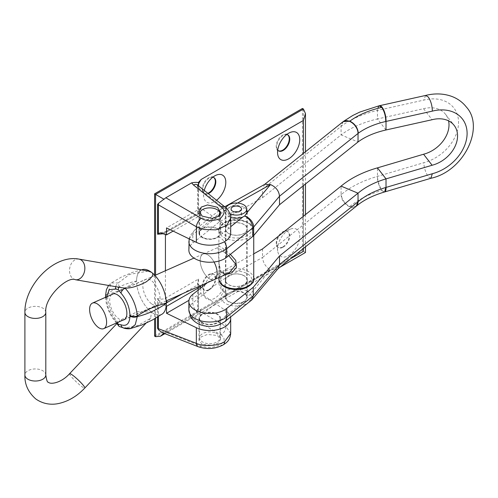 <?xml version="1.0" encoding="UTF-8"?>
<svg xmlns="http://www.w3.org/2000/svg" width="498" height="498" viewBox="0 0 498 498"><rect width="100%" height="100%" fill="white"/><g stroke="black" fill="none" stroke-linecap="round" stroke-linejoin="round"><path stroke-width="0.37" stroke-dasharray="2.49 1.87" d="M288.647 255.586A15.681 9.057 120 0 0 299.709 237.353A15.681 9.057 120 0 0 290.309 229.161A15.681 9.057 120 0 0 288.647 229.976A15.681 9.057 120 0 0 277.685 251.029A15.681 9.057 120 0 0 288.647 255.586M283.213 247.182A9.238 5.335 120 0 0 289.251 239.046A9.238 5.335 120 0 0 287.832 231.645A9.238 5.335 120 0 0 284.19 231.62A9.238 5.335 120 0 0 283.213 232.099A9.238 5.335 120 0 0 276.757 244.499A9.238 5.335 120 0 0 278.594 247.643A9.238 5.335 120 0 0 283.213 247.182M282.733 246.908A9.238 5.335 120 0 0 288.765 238.766A9.238 5.335 120 0 0 287.352 231.365A9.238 5.335 120 0 0 282.733 231.825A9.238 5.335 120 0 0 276.701 239.961A9.238 5.335 120 0 0 278.114 247.363A9.238 5.335 120 0 0 282.733 246.908M205.164 284.476A15.681 9.057 120 0 0 203.75 293.708A15.681 9.057 120 0 0 214.713 298.271A15.681 9.057 120 0 0 225.775 280.038A15.681 9.057 120 0 0 216.375 271.846A15.681 9.057 120 0 0 214.713 272.661A15.681 9.057 120 0 0 205.581 283.48M209.285 289.867A9.238 5.335 120 0 0 215.317 281.731A9.238 5.335 120 0 0 213.897 274.33A9.238 5.335 120 0 0 210.262 274.305A9.238 5.335 120 0 0 209.285 274.784A9.238 5.335 120 0 0 202.823 287.184A9.238 5.335 120 0 0 204.666 290.328A9.238 5.335 120 0 0 209.285 289.867M208.799 289.593A9.238 5.335 120 0 0 214.837 281.451A9.238 5.335 120 0 0 213.418 274.049A9.238 5.335 120 0 0 208.799 274.51A9.238 5.335 120 0 0 202.767 282.646A9.238 5.335 120 0 0 204.18 290.048A9.238 5.335 120 0 0 208.799 289.593M204.267 190.454A15.681 9.057 120 0 0 203.75 196.959A15.681 9.057 120 0 0 214.713 201.516A15.681 9.057 120 0 0 216.562 200.277M212.814 177.195A9.238 5.335 120 0 0 210.262 177.556A9.238 5.335 120 0 0 209.285 178.035A9.238 5.335 120 0 0 202.823 190.429A9.238 5.335 120 0 0 204.666 193.573A9.238 5.335 120 0 0 208.232 193.622M213.654 177.45A9.238 5.335 120 0 0 213.418 177.3A9.238 5.335 120 0 0 208.799 177.755A9.238 5.335 120 0 0 202.767 185.897A9.238 5.335 120 0 0 204.18 193.292A9.238 5.335 120 0 0 207.84 193.311M286.748 134.51A9.238 5.335 120 0 0 284.19 134.871A9.238 5.335 120 0 0 283.213 135.35A9.238 5.335 120 0 0 276.757 147.744A9.238 5.335 120 0 0 277.722 150.141M287.583 134.765A9.238 5.335 120 0 0 287.352 134.616A9.238 5.335 120 0 0 282.733 135.07A9.238 5.335 120 0 0 276.701 143.212A9.238 5.335 120 0 0 278.114 150.608A9.238 5.335 120 0 0 278.363 150.738M217.427 228.694A10.807 6.237 0 0 0 205.649 227.343A10.807 6.237 0 0 0 198.982 233.101A10.807 6.237 0 0 0 202.144 237.515A10.807 6.237 0 0 0 213.922 238.866A10.807 6.237 0 0 0 220.589 233.101A10.807 6.237 0 0 0 217.427 228.694M202.144 322.885A10.807 6.237 180 0 1 198.982 318.471A10.807 6.237 180 0 1 205.649 312.713A10.807 6.237 180 0 1 217.427 314.064A10.807 6.237 180 0 1 220.589 318.471A10.807 6.237 180 0 1 213.922 324.235A10.807 6.237 180 0 1 202.144 322.885M202.144 344.299L198.982 340.433L201.279 336.81L207.473 334.444L217.427 335.478L220.589 339.343L218.292 342.966L212.098 345.332L202.144 344.299M230.699 333.467L225.806 326.327L225.806 310.715A20.91 12.07 180 0 1 230.549 317.033M193.436 318.981L220.894 334.83A6.972 4.694 120 0 0 225.806 326.327L198.347 310.472L197.532 309.644L198.553 308.443L201.198 310.341L197.059 311.487L191.606 317.394L193.436 318.981A6.972 4.694 120 0 0 198.347 310.472L198.347 284.57L200.047 285.933M154.585 275.089L154.585 318.764M303.431 109.031L303.431 251.316C306.096 252.853 306.096 252.853 303.431 251.316L302.448 250.749L302.448 108.464M154.585 336.119L302.448 250.749M173.105 231.097L200.794 215.111L198.347 213.698L198.347 187.796L225.806 209.726L230.699 218.018M223.129 344.909A6.972 4.021 60 0 1 220.072 344.784C214.009 347.753 207.734 348.214 201.254 346.172L165.809 332.291L191.606 317.394M166.164 306.089L162.224 303.811L158.376 299.759L158.376 316.442M200.794 287.969L200.794 293.503L225.806 310.715M230.699 233.101A20.91 12.07 0 0 0 225.806 225.345L200.794 208.133L200.794 215.111M200.794 208.133L166.537 227.91M200.794 293.503L188.954 300.338M165.809 332.291L164.079 332.988L162.143 332.589M157.592 316.94L157.592 298.47C160.493 299.441 163.107 299.329 165.429 298.146L198.553 279.023L198.553 308.443M198.553 185.891L198.553 213.816L163.599 233.743M182.567 293.683L198.347 284.57L197.532 282.453L198.553 279.023M157.592 298.47L158.376 299.759M197.725 185.231L197.532 186.04L198.347 187.796A6.972 3.996 -51.4 0 0 197.357 184.939M224.816 206.869A6.972 3.996 -51.4 0 1 225.806 209.726L225.806 225.345M201.254 346.172A6.972 3.996 -68.6 0 1 198.285 346.745M246.771 209.963A10.981 6.337 0 0 0 242.738 206.757A10.981 6.337 0 0 0 232.273 206.004L226.932 208.612L225.874 209.932A10.981 6.337 0 0 0 225.333 211.899A10.981 6.337 0 0 0 229.883 217.035A10.981 6.337 0 0 0 230.674 217.333M229.883 234.11A10.981 6.337 180 0 1 225.333 228.974A10.981 6.337 180 0 1 231.315 223.328A10.981 6.337 180 0 1 242.738 223.832A10.981 6.337 180 0 1 247.294 228.974A10.981 6.337 180 0 1 241.312 234.614A10.981 6.337 180 0 1 229.883 234.11M232.273 291.374A10.981 6.337 180 0 1 242.738 292.127A10.981 6.337 180 0 1 247.294 297.269A10.981 6.337 180 0 1 247.276 297.63L244.674 301.365L242.831 302.367A10.981 6.337 180 0 1 229.883 302.404A10.981 6.337 180 0 1 225.333 297.269A10.981 6.337 180 0 1 225.874 295.302L226.951 293.945L232.273 291.374L270.495 269.941C265.708 267.009 263.056 262.844 262.552 257.441L220.016 281.295L220.016 272.755L253.737 253.849M242.738 275.058A10.981 6.337 0 0 0 231.315 274.547A10.981 6.337 0 0 0 225.333 280.193A10.981 6.337 0 0 0 229.883 285.329A10.981 6.337 0 0 0 241.312 285.84A10.981 6.337 0 0 0 247.294 280.193A10.981 6.337 0 0 0 242.738 275.058M219.861 214.644A10.197 5.883 180 0 1 203.819 218.522A10.197 5.883 180 0 1 199.592 213.754A10.197 5.883 180 0 1 199.605 213.449M203.819 237.876A10.197 5.883 0 0 0 214.426 238.343A10.197 5.883 0 0 0 219.979 233.101A10.197 5.883 0 0 0 215.752 228.333A10.197 5.883 0 0 0 205.145 227.86A10.197 5.883 0 0 0 199.592 233.101A10.197 5.883 0 0 0 203.819 237.876M215.752 333.05A10.197 5.883 180 0 1 219.979 337.825A10.197 5.883 180 0 1 214.426 343.066A10.197 5.883 180 0 1 203.819 342.593A10.197 5.883 180 0 1 199.592 337.825A10.197 5.883 180 0 1 205.145 332.583A10.197 5.883 180 0 1 215.752 333.05M215.752 313.703A10.197 5.883 180 0 1 219.979 318.471A10.197 5.883 180 0 1 214.426 323.712A10.197 5.883 180 0 1 203.819 323.246A10.197 5.883 180 0 1 199.592 318.471A10.197 5.883 180 0 1 205.145 313.236A10.197 5.883 180 0 1 215.752 313.703M188.873 250.177A20.91 12.07 180 0 1 192.832 243.111L219.363 221.903L262.552 197.681L262.552 189.147L341.086 126.368A90.617 52.315 180 0 1 341.429 126.094C350.822 119.134 362.712 113.936 377.086 110.5L423.773 100.11A38.34 28.56 -37.9 0 1 458.54 122.408A38.34 28.56 -37.9 0 1 423.773 162.715L377.086 176.51C362.712 180.699 350.822 186.663 341.429 194.388A90.617 52.315 0 0 0 341.086 194.662L341.086 186.128M262.552 197.681L341.086 134.902L358.037 141.974M386.012 129.978L377.453 118.96L423.561 108.701A27.882 20.773 -37.9 0 1 445.579 114.359A27.882 20.773 -37.9 0 1 448.58 120.858M423.561 108.701L432.121 119.719M379.258 105.781A10.458 3.735 -102.5 0 0 377.453 110.419L377.453 118.96C362.731 122.433 350.611 127.749 341.086 134.902L341.086 126.368A10.458 6.922 -128.6 0 1 343.035 121.736M262.552 248.907L262.552 257.441L341.086 194.662A10.458 6.922 51.4 0 0 349.559 206.732A10.458 6.922 51.4 0 0 356.089 206.365M220.016 272.755A10.458 6.038 0 0 0 218.827 273.551L218.827 282.092L192.832 302.865A20.91 12.07 0 0 0 188.873 309.937M207.442 282.652L218.827 273.551M219.363 221.903L219.363 213.368L262.552 189.147L264.631 184.409M356.176 206.29L349.864 206.496C345.755 204.61 341.404 199.773 341.429 194.388M349.864 206.496C358.249 199.555 368.875 194.208 381.736 190.46L382.122 190.342A10.458 3.243 73.5 0 1 377.453 176.404L377.453 167.863M430.863 178.296L428.286 176.697C425.672 172.862 424.165 168.2 423.773 162.715M425.622 95.448L423.773 100.11M343.215 121.593L341.429 126.1M264.917 184.248L264.376 184.615M226.932 208.612L221.728 208.469L221.187 208.83L219.363 213.368L192.832 234.57A20.91 12.07 180 0 0 188.873 241.642M278.164 268.528L277.436 269.244L270.495 269.941L247.276 297.63M244.674 301.365L251.197 300.531M234.57 211.899A5.229 3.019 0 0 0 232.616 212.609A5.229 3.019 0 0 0 231.084 214.744A5.229 3.019 0 0 0 234.315 217.533A5.229 3.019 0 0 0 240.011 216.879A5.229 3.019 0 0 0 241.542 214.744A5.229 3.019 0 0 0 238.056 211.899M247.058 291.062A15.189 8.771 180 0 1 247.058 303.469A15.189 8.771 180 0 1 225.569 303.469A15.189 8.771 180 0 1 225.569 291.062A15.189 8.771 180 0 1 247.058 291.062M243.709 301.533A10.458 6.038 180 0 1 232.311 302.846A10.458 6.038 180 0 1 225.855 297.269A10.458 6.038 180 0 1 228.918 292.998A10.458 6.038 180 0 1 240.316 291.691A10.458 6.038 180 0 1 246.771 297.269A10.458 6.038 180 0 1 243.709 301.533M229.958 213.847A10.458 6.038 180 0 1 225.855 209.054A10.458 6.038 180 0 1 226.036 207.934M151.448 303.736A14.112 7.022 66.1 0 1 143.412 290.272A14.112 7.022 66.1 0 1 145.727 279.31A14.112 7.022 66.1 0 1 151.448 280.685A14.112 7.022 66.1 0 1 159.484 294.144A14.112 7.022 66.1 0 1 157.169 305.112A14.112 7.022 66.1 0 1 151.448 303.736M111.67 294.579A14.112 7.022 -113.9 0 0 110.494 305.959A14.112 7.022 -113.9 0 0 118.281 318.44A14.112 7.022 -113.9 0 0 122.981 320.102M123.137 327.777L125.066 327.902L137.678 325.63L150.67 318.241L151.429 312.115L137.255 311.704L119.931 320.339L118.25 322.779L118.929 326.271M148.23 271.074L129.53 274.404L118.25 282.939L119.128 286.593L122.371 287.832M151.467 312.146A24.365 12.114 -113.9 0 0 161.346 314.524A24.365 12.114 66.1 0 1 151.467 312.146L151.429 312.115A24.365 12.114 66.1 0 1 136.589 281.065L136.589 281.009A24.365 12.114 66.1 0 1 141.55 269.897A24.365 12.114 66.1 0 1 141.737 269.816A24.365 12.114 66.1 0 0 141.55 269.897L141.55 269.897A24.365 12.114 66.1 0 0 136.589 281.009C126.853 283.038 117.179 287.234 107.568 293.59L111.191 282.97L118.25 282.939A5.229 3.996 -66.7 0 0 115.723 286.68M106.628 296.814L106.603 297.823A5.229 3.019 180 0 1 105.912 297.132M106.603 297.823L106.603 298.458C106.946 306.668 109.94 314.095 115.598 320.743L117.136 322.692M151.429 312.115A24.365 12.114 -113.9 0 1 136.589 281.071C126.959 287.626 117.285 292.009 107.568 294.225L107.568 293.59A5.229 3.019 180 0 0 105.52 295.986M115.598 320.743A5.229 2.59 137 0 0 115.922 322.467A5.229 2.59 137 0 0 118.25 322.779C111.141 314.344 107.58 304.826 107.568 294.225A5.229 3.019 180 0 0 105.52 296.615M106.603 298.458A5.229 3.019 180 0 1 105.638 297.256M105.532 297.3L106.348 303.73L108.421 310.366L111.807 317.052L116.395 323.021M125.066 327.902A5.229 3.996 -66.7 0 1 123.037 327.734M228.756 255.636L217.912 247.494L219.842 271.429L221.112 272.705L229.211 272.979C226.609 274.46 223.882 274.012 221.044 271.628L221.044 271.628A1.743 1.052 -37.9 0 1 221.18 272.201L218.89 263.131L218.89 246.031L224.094 249.137L230.344 254.366M229.734 224.025A10.807 6.237 0 0 0 225.507 228.974A10.807 6.237 0 0 0 231.539 234.564A10.807 6.237 0 0 0 242.893 233.917A10.807 6.237 0 0 0 247.12 228.974A10.807 6.237 0 0 0 241.088 223.378A10.807 6.237 0 0 0 229.734 224.025M229.734 275.245A10.807 6.237 0 0 0 225.507 280.193A10.807 6.237 0 0 0 231.539 285.79A10.807 6.237 0 0 0 242.893 285.142A10.807 6.237 0 0 0 247.12 280.193A10.807 6.237 0 0 0 241.088 274.597A10.807 6.237 0 0 0 229.734 275.245M214.022 261.998A13.956 6.941 -113.9 0 0 208.674 255.443A13.956 6.941 -113.9 0 0 203.016 254.08A13.956 6.941 -113.9 0 0 200.725 264.924A13.956 6.941 -113.9 0 0 208.674 278.233A13.956 6.941 -113.9 0 0 214.327 279.596A13.938 6.935 -113.9 0 0 216.605 268.752A13.938 6.935 -113.9 0 0 208.674 255.455A13.938 6.935 -113.9 0 0 203.022 254.092A13.938 6.935 -113.9 0 0 200.738 264.924A13.938 6.935 -113.9 0 0 208.674 278.22A13.938 6.935 -113.9 0 0 214.321 279.583L214.638 279.44M225.376 274.678L221.18 272.201M220.894 334.83C225.401 338.018 225.127 341.335 220.072 344.784M155.569 318.185L155.569 275.114M303.431 251.316L155.569 336.685M160.3 232.871L166.151 231.346A3.486 2.011 60 0 0 165.429 232.946L165.429 234.452M165.429 270.744L165.429 298.146A3.486 2.011 60 0 0 166.338 300.879M201.198 310.341L290.558 258.748M303.431 248.458L303.431 216.225M303.431 185.623L303.431 153.39M162.224 233.201L167.677 231.408L198.347 213.698M166.307 302.933L162.224 303.811M197.196 184.789L197.532 186.04L197.532 213.231L166.151 231.346A3.486 2.011 60 0 1 167.677 231.408M224.791 321.64A10.458 6.922 51.4 0 1 218.261 322.007A10.458 6.038 180 0 1 203.663 323.37A10.458 6.038 180 0 1 201.31 314.941L225.874 295.302M225.874 209.932L201.31 229.572A10.458 6.038 0 0 0 203.663 237.994A10.458 6.038 0 0 0 218.261 236.637L230.699 226.696M201.31 229.572A10.458 6.922 -128.6 0 0 194.78 229.939A10.458 6.922 -128.6 0 0 192.832 234.57L192.832 243.111M237.527 203.053L232.273 206.004M242.831 302.367L218.261 322.007M192.832 294.33L192.832 302.865A10.458 6.922 -128.6 0 0 201.31 314.941M384.369 192.035L381.736 190.46C379.681 188.281 378.131 183.631 377.086 176.51M379.053 105.813L377.086 110.5M218.261 236.637A10.458 6.922 51.4 0 1 224.349 241.767M384.699 191.942A10.458 3.243 73.5 0 1 382.122 190.342M226.951 293.945A10.458 5.945 -119.3 0 1 220.016 281.295A10.458 6.038 0 0 0 218.827 282.092A10.458 6.922 -128.6 0 0 226.907 293.988M45.81 374.988A10.458 6.038 0 0 0 43.65 371.309A10.458 6.038 0 0 0 31.99 369.273A10.458 6.038 0 0 0 24.9 374.988M69.589 373.681A10.458 1.363 -136.7 0 0 73.175 378.766A10.458 1.363 -136.7 0 0 81.448 386.292A10.458 1.363 -136.7 0 0 84.797 388.035M45.81 312.383A10.458 6.038 0 0 0 43.65 308.704A10.458 6.038 0 0 0 31.99 306.668A10.458 6.038 0 0 0 24.9 312.383M75.41 279.72A10.458 7.563 99.8 0 1 72.932 278.631A10.458 7.563 99.8 0 1 70.168 266.33A10.458 7.563 99.8 0 1 78.97 259.109M119.171 286.624A5.229 3.362 127.3 0 0 118.866 287.221M118.823 287.215A5.229 3.411 -53.5 0 1 119.128 286.593M219.842 271.429A1.743 1.052 -37.9 0 1 221.044 271.628C220.041 271.192 219.325 268.354 218.89 263.131L218.89 277.56M222.693 251.123A1.743 0.815 127.3 0 0 224.094 249.137M225.7 222.413A17.424 10.06 180 0 1 244.02 221.367A17.424 10.06 180 0 1 253.737 230.393A17.424 10.06 180 0 1 246.927 238.374A17.424 10.06 180 0 1 228.607 239.42A17.424 10.06 180 0 1 218.89 230.393A17.424 10.06 180 0 1 225.7 222.413M245.863 236.152A15.681 9.057 0 0 0 248.751 223.459A15.681 9.057 0 0 0 226.758 221.791A15.681 9.057 0 0 0 223.876 234.483A15.681 9.057 0 0 0 245.863 236.152M226.758 273.01A15.681 9.057 180 0 1 248.751 274.678A15.681 9.057 180 0 1 245.863 287.377A15.681 9.057 180 0 1 223.876 285.709A15.681 9.057 180 0 1 226.758 273.01M253.737 278.768A17.424 10.06 0 0 0 244.02 269.748A17.424 10.06 0 0 0 225.7 270.794A17.424 10.06 0 0 0 218.89 278.768M284.19 231.62L290.309 229.161M287.352 231.365L287.832 231.645M210.262 274.305L216.375 271.846M213.418 274.049L213.897 274.33M210.262 177.556L216.375 175.091M213.418 177.3L213.897 177.574M284.19 134.871L290.309 132.406M287.352 134.616L287.832 134.89M198.982 233.101L198.982 211.146M198.982 340.433L198.982 318.471M279.944 267.233L164.882 333.666M305.473 151.759L305.473 183.992M305.473 214.594L305.473 246.827M197.059 311.487L197.532 309.644L197.532 282.453M220.589 339.343L220.589 318.471M220.589 233.101L220.589 212.235M278.114 150.608L278.594 150.888M276.757 147.744L277.685 154.274M204.18 193.292L204.666 193.573M202.823 190.429L203.75 196.959M204.18 290.048L204.666 290.328M202.823 287.184L203.75 293.708M278.114 247.363L278.594 247.643M276.757 244.499L277.685 251.029M189.153 238.866L190.224 235.635L194.78 229.939L221.187 208.83M225.333 211.899L225.333 228.974M225.333 280.193L225.333 297.269M219.979 214.451L219.979 233.101M219.979 337.825L219.979 318.471M445.579 114.359L454.139 125.378M199.592 337.825L199.592 318.471M199.592 213.754L199.592 233.101M247.294 280.193L247.294 297.269M247.294 211.899L247.294 228.974M224.716 206.788L221.728 208.469M277.436 269.244L277.834 268.92M241.542 214.744L241.542 209.054M225.855 297.269L225.855 209.054M246.771 297.269L246.771 213.854M231.084 214.744L231.084 209.054M112.56 294.013L145.727 279.31M145.92 323.27L150.67 318.241M116.837 323.619L119.931 320.339M124.002 319.822L157.169 305.112M108.552 285.441L111.191 282.97L122.029 276.726L132.437 272.394L141.395 269.891M203.022 254.092L217.912 247.494L218.89 246.031L218.89 230.393C218.529 227.349 220.919 224.424 226.055 221.622C230.723 219.655 235.803 219.126 241.293 220.035L247.736 222.183C250.301 224.579 251.851 222.687 253.737 230.393L253.737 235.473M225.507 280.193L225.507 228.974M166.208 300.935L124.892 319.255M203.016 254.08L193.983 258.082M154.89 275.413L113.575 293.733M247.12 280.193L247.12 228.974"/><path stroke-width="0.75" d="M216.562 200.277A15.681 9.057 120 0 0 225.806 182.2A15.681 9.057 120 0 0 216.375 175.091A15.681 9.057 120 0 0 214.713 175.906A15.681 9.057 120 0 0 204.267 190.454M208.232 193.622A9.238 5.335 120 0 0 209.285 193.118A9.238 5.335 120 0 0 215.317 184.976A9.238 5.335 120 0 0 213.897 177.574A9.238 5.335 120 0 0 212.814 177.195M207.84 193.311A9.238 5.335 120 0 0 208.799 192.838A9.238 5.335 120 0 0 214.769 184.92A9.238 5.335 120 0 0 213.654 177.45M288.647 158.831A15.681 9.057 120 0 0 299.709 140.604A15.681 9.057 120 0 0 290.309 132.406A15.681 9.057 120 0 0 288.647 133.221A15.681 9.057 120 0 0 277.685 154.274A15.681 9.057 120 0 0 288.647 158.831M277.722 150.141A9.238 5.335 120 0 0 278.594 150.888A9.238 5.335 120 0 0 283.213 150.433A9.238 5.335 120 0 0 289.251 142.291A9.238 5.335 120 0 0 287.832 134.89A9.238 5.335 120 0 0 286.748 134.51M278.363 150.738A9.238 5.335 120 0 0 282.733 150.153A9.238 5.335 120 0 0 288.697 142.235A9.238 5.335 120 0 0 287.583 134.765M217.427 207.28L207.473 204.946L201.279 207.081L198.982 211.146L202.144 216.101L212.098 218.435L218.292 216.3L220.589 212.235L217.427 207.28M224.573 341.715L230.699 333.467C229.92 341.037 225.961 342.96 223.129 344.909L223.129 344.909C215.31 348.98 207.031 349.596 198.285 346.745L198.285 346.745A6.972 3.996 -68.6 0 1 196.343 343.334C203.358 346.838 218.186 345.986 224.573 341.715A6.972 4.021 60 0 1 223.129 344.909M191.606 182.872L165.809 197.768L201.254 218.236C205.674 221.299 211.949 221.442 220.072 218.666C225.146 213.823 225.42 209.901 220.894 206.894L193.436 184.963L191.606 182.872C194.276 182.336 196.517 182.231 198.322 182.554L201.198 179.442L197.725 185.231M164.882 333.666L160.499 336.2L155.569 336.685L154.585 336.119L154.585 318.764M155.569 275.114L155.569 194.401L154.585 193.834L154.585 275.089M303.431 153.39L303.431 120.416L305.473 113.544L303.431 109.031L302.448 108.464L154.585 193.834M205.581 283.48A15.681 9.057 120 0 0 205.164 284.476M230.699 218.018L226.771 225.426L215.833 229.839L204.18 229.522L196.343 226.739L158.376 204.815L157.592 204.336L158.681 203.178A6.972 3.293 120 0 0 158.376 204.815L158.376 233.525L160.3 232.871L166.537 234.888L173.105 231.097M200.047 285.933L200.794 286.524L166.537 306.301L166.164 306.089M230.549 317.033A20.91 12.07 180 0 1 230.699 318.471A20.91 12.07 180 0 1 218.622 329.415A20.91 12.07 180 0 1 196.343 327.721L166.537 313.279L166.537 306.301M200.794 286.524L200.794 287.969M166.537 234.888L166.537 227.91L196.343 242.352A20.91 12.07 0 0 0 218.622 244.045A20.91 12.07 0 0 0 230.699 233.101L230.699 218.105M188.954 300.338L166.537 313.279M160.499 336.2L163.854 333.262M290.558 258.748L303.431 251.316C306.096 252.853 306.096 252.853 303.431 251.316L303.431 248.458M198.285 346.745L162.143 332.589L158.681 329.987L157.592 328.375L196.343 343.334L196.343 327.721M163.599 233.743L157.592 234.241L157.592 204.336M158.681 203.178L165.809 197.768M303.431 109.031L155.569 194.401L164.079 199.312M158.376 233.525L157.592 234.241M201.254 218.236A6.972 3.293 120 0 0 196.343 226.739L196.343 242.352M220.894 206.894A6.972 3.996 -51.4 0 1 224.816 206.869L197.233 184.845M193.436 184.963A6.972 3.996 -51.4 0 1 197.357 184.939M158.681 329.987A6.972 3.996 -68.6 0 1 158.376 328.468L158.376 316.442M199.605 213.449A10.197 5.883 180 0 1 205.381 208.444A10.197 5.883 180 0 1 215.752 208.979A10.197 5.883 180 0 1 219.979 213.754A10.197 5.883 180 0 1 219.861 214.644M230.674 217.333A10.981 6.337 0 0 0 242.831 216.997L244.705 215.995L247.276 212.26L270.495 184.571C275.929 186.987 278.93 190.871 279.509 196.212L279.509 204.753L253.663 235.566A10.458 6.038 180 0 1 252.729 236.469L226.739 257.248A20.91 12.07 180 0 1 197.544 259.962A20.91 12.07 180 0 1 188.873 250.177L189.153 238.866M247.276 212.26A10.981 6.337 0 0 0 247.294 211.899A10.981 6.337 0 0 0 246.771 209.963M279.509 204.753L358.037 141.974L358.037 133.433L279.509 196.212L253.663 227.026L253.663 235.566M423.561 154.237L432.121 165.249L386.012 178.875L377.453 167.863L423.561 154.237A27.882 20.773 -37.9 0 0 448.58 120.858M358.037 141.974C365.364 136.558 374.689 132.561 386.012 129.978L432.121 119.719A27.882 20.773 -37.9 0 1 454.139 125.378A27.882 20.773 -37.9 0 1 454.157 148.149A27.882 20.773 -37.9 0 1 432.121 165.249M377.453 167.863C362.731 172.109 350.611 178.197 341.086 186.128L358.037 193.193C365.364 187.005 374.689 182.231 386.012 178.875L386.012 187.422L432.332 173.734L430.863 178.296C464.055 171.212 485.021 127.301 466.371 107.039C462.48 102.102 457.513 98.529 451.462 96.307C443.351 93.456 434.735 93.17 425.622 95.448L428.286 97.023C430.863 100.87 432.214 105.57 432.332 111.129L385.732 121.493C374.677 124.046 365.532 127.961 358.299 133.227C357.801 127.83 354.987 123.797 349.864 121.126L343.215 121.593M277.834 268.92L356.089 206.365A10.458 6.922 51.4 0 0 358.037 201.734L358.037 193.193L279.509 255.972L279.509 264.513L358.037 201.734A69.701 40.245 180 0 1 358.118 201.665C365.37 195.571 374.571 190.846 385.732 187.503L386.012 187.422A10.458 3.243 73.5 0 1 384.699 191.942L430.888 178.284M341.086 186.128L262.552 248.907L253.737 253.849M279.509 255.972L253.264 287.259L226.739 308.467A20.91 12.07 180 0 1 203.352 312.887A20.91 12.07 180 0 1 188.873 301.402A20.91 12.07 180 0 1 192.832 294.33L207.442 282.652M253.264 287.259L253.264 295.8L279.509 264.513L278.164 268.528L251.926 299.815L253.264 295.8L226.739 317.002A10.458 6.922 51.4 0 1 224.791 321.64C217.128 326.875 208.743 327.821 199.642 324.478C193.305 321.59 191.195 317.892 190.746 316.952L188.873 309.937A20.91 12.07 0 0 0 197.544 319.722A20.91 12.07 0 0 0 226.739 317.002L226.739 308.467M386.012 129.978L386.012 121.431A10.458 3.735 -102.5 0 0 382.122 107.294L381.736 107.381C368.875 110.369 358.249 114.951 349.864 121.126M237.527 203.053L270.495 184.571L264.917 184.248L224.716 206.788M358.118 201.665L356.176 206.29M224.791 321.64L251.926 299.815M240.011 211.183A5.229 3.019 0 0 0 241.542 209.054A5.229 3.019 0 0 0 238.312 206.265A5.229 3.019 0 0 0 232.616 206.919A5.229 3.019 0 0 0 231.084 209.054A5.229 3.019 0 0 0 234.315 211.843A5.229 3.019 0 0 0 240.011 211.183M238.056 211.899A5.229 3.019 0 0 0 234.57 211.899M226.036 207.934A10.458 6.038 180 0 1 228.918 204.784A10.458 6.038 180 0 1 240.316 203.477A10.458 6.038 180 0 1 246.771 209.054A10.458 6.038 180 0 1 243.709 213.318A10.458 6.038 180 0 1 229.958 213.847M122.981 320.102A14.112 7.022 -113.9 0 0 124.002 319.822A14.112 7.022 -113.9 0 0 126.311 308.853A14.112 7.022 -113.9 0 0 118.281 295.395A14.112 7.022 -113.9 0 0 112.56 294.013A14.112 7.022 -113.9 0 0 111.67 294.579M116.395 323.021L119.153 326.451L123.137 327.777M122.371 287.832L125.066 288.062C130.426 288.361 137.367 286.369 145.889 282.067C152.55 277.311 154.405 274.056 151.467 272.306L148.23 271.074L78.97 259.109A10.458 7.563 99.8 0 1 81.448 260.199A10.458 7.563 99.8 0 1 84.212 272.499A10.458 7.563 99.8 0 1 75.41 279.72L122.371 287.832M151.467 272.306A24.365 12.114 66.1 0 1 166.307 303.35C156.677 305.336 147.003 309.532 137.286 315.931L137.286 316.566C146.898 314.4 156.571 310.017 166.307 303.413L166.307 303.35A24.365 12.114 66.1 0 0 151.467 272.306L151.429 272.275A24.365 12.114 66.1 0 0 141.737 269.816A24.365 12.114 66.1 0 1 151.429 272.275M166.307 303.413A24.365 12.114 66.1 0 1 161.346 314.524L161.346 314.524A24.365 12.114 -113.9 0 0 166.307 303.413L166.307 303.413M120.958 293.092A5.229 2.59 137 0 1 125.066 288.062C132.325 296.428 136.396 305.716 137.286 315.931A5.229 3.019 180 0 1 129.953 315.377C129.617 307.166 126.617 299.74 120.958 293.092L118.281 289.624L115.598 289.064L109.336 289.618L106.628 296.814M117.136 322.692L118.275 324.217L120.958 324.771C126.617 326.632 129.611 323.712 129.953 316.012L129.953 315.377M129.953 316.012A5.229 3.019 180 0 0 137.286 316.566L135.275 324.659L130.488 328.555L125.066 327.902M115.598 289.064A5.229 3.996 -66.7 0 1 115.723 286.68M105.912 297.132A5.229 3.019 180 0 1 105.52 295.986L106.379 289.774L108.552 285.441M105.638 297.256A5.229 3.019 180 0 1 105.52 296.615L105.52 295.986M160.842 314.823L152.388 320.015L141.924 324.97L130.488 328.555C128.97 329.116 124.357 328.674 123.037 327.734L123.037 327.734A5.229 3.996 -66.7 0 1 120.958 324.771M166.208 300.935L214.327 279.596A13.956 6.941 -113.9 0 0 214.022 261.998M98.106 327.261A13.956 6.941 -113.9 0 0 103.765 328.624A13.956 6.941 -113.9 0 0 106.049 317.774A13.956 6.941 -113.9 0 0 98.106 304.465A13.956 6.941 -113.9 0 0 92.447 303.101A13.956 6.941 -113.9 0 0 90.163 313.945A13.956 6.941 -113.9 0 0 98.106 327.261M229.148 273.01L236.058 264.6L228.756 255.636M230.344 254.366L235.722 260.392L236.525 267.289L231.85 272.829L225.376 274.678M198.322 182.554A6.972 4.021 60 0 1 198.553 184.397L198.553 185.891M155.569 336.685L155.569 318.185M303.431 120.416L201.198 179.442M165.429 234.452L165.429 270.744M303.431 216.225L303.431 185.623M182.567 293.683L166.307 302.933M157.592 328.375L157.592 316.94M167.677 302.28A3.486 2.011 60 0 1 166.338 300.879M226.739 257.248L226.739 248.707A20.91 12.07 180 0 1 197.544 251.428A20.91 12.07 180 0 1 188.873 241.642M230.699 226.696L242.831 216.997M432.332 173.734A38.34 28.56 142.1 0 0 467.099 133.42A38.34 28.56 142.1 0 0 432.332 111.129M358.299 133.227A69.701 40.245 0 0 0 358.037 133.433A10.458 6.922 -128.6 0 0 349.559 121.363A10.458 6.922 -128.6 0 0 343.035 121.736L343.39 121.45M252.729 236.469L252.729 227.928L226.739 248.707A10.458 6.922 51.4 0 0 224.349 241.767M382.122 107.294A10.458 3.735 -102.5 0 0 379.464 105.719A10.458 3.735 -102.5 0 0 379.258 105.781M385.732 121.493C385.67 115.934 384.338 111.228 381.736 107.381L379.053 105.813L359.911 112.025L352.802 115.468L343.483 121.375M244.705 215.995A10.458 7.682 40 0 1 253.663 227.026A10.458 6.038 0 0 1 252.729 227.928A10.458 6.922 -128.6 0 0 244.649 216.032M385.732 187.503L384.699 191.942M45.81 374.988L45.81 312.383A10.458 6.038 0 0 1 38.72 318.098A10.458 6.038 0 0 1 27.066 316.062A10.458 6.038 0 0 1 24.9 312.383L24.9 374.988A10.458 6.038 0 0 0 27.066 378.667A10.458 6.038 0 0 0 38.72 380.702A10.458 6.038 0 0 0 45.81 374.988C46.544 380.155 47.385 382.57 48.337 382.234C50.977 384.886 61.964 382.408 69.589 373.681L116.837 323.619M24.9 374.988C24.539 384.257 28.162 392.243 35.769 398.948C44.627 405.173 53.647 404.669 58.945 403.442C68.487 401.276 77.109 396.14 84.797 388.035A10.458 1.363 -136.7 0 0 81.205 382.943A10.458 1.363 -136.7 0 0 72.932 375.417A10.458 1.363 -136.7 0 0 69.589 373.681M119.171 326.464A5.229 3.411 -53.5 0 1 118.281 324.223L118.281 324.223A5.229 3.362 127.3 0 0 119.128 326.433M118.866 287.221A5.229 3.362 127.3 0 0 118.281 289.624L118.275 289.612A5.229 3.411 -53.5 0 1 118.823 287.215M246.927 286.748A17.424 10.06 0 0 0 253.737 278.768C254.105 281.806 251.714 284.731 246.572 287.545C236.301 292.226 219.052 288.491 218.89 278.768A17.424 10.06 0 0 0 228.607 287.794A17.424 10.06 0 0 0 246.927 286.748M230.699 333.467L230.699 318.471M305.473 246.827L305.473 252.498L279.944 267.233M305.473 113.544L305.473 151.759M305.473 183.992L305.473 214.594M230.699 218.112C230.443 213.443 228.482 209.695 224.816 206.869M219.979 213.754L219.979 214.451M188.873 301.402L188.873 309.937M379.059 105.813L425.653 95.442M264.631 184.409L343.035 121.736M356.394 206.122C363.416 200.208 372.741 195.515 384.369 192.035M246.771 213.854L246.771 209.054M24.9 312.383C24.346 285.36 53.915 254.235 78.97 259.109M84.797 388.035L145.92 323.27M45.81 312.383C43.973 297.698 67.467 275.768 75.41 279.72M161.346 314.524L160.916 314.773M105.52 296.615L105.532 297.3M124.892 319.255L103.765 328.624M253.737 235.473L253.737 278.768M229.211 272.979L214.638 279.44M218.89 277.56L218.89 278.768M193.983 258.082L154.89 275.413M113.575 293.733L92.447 303.101"/></g></svg>
